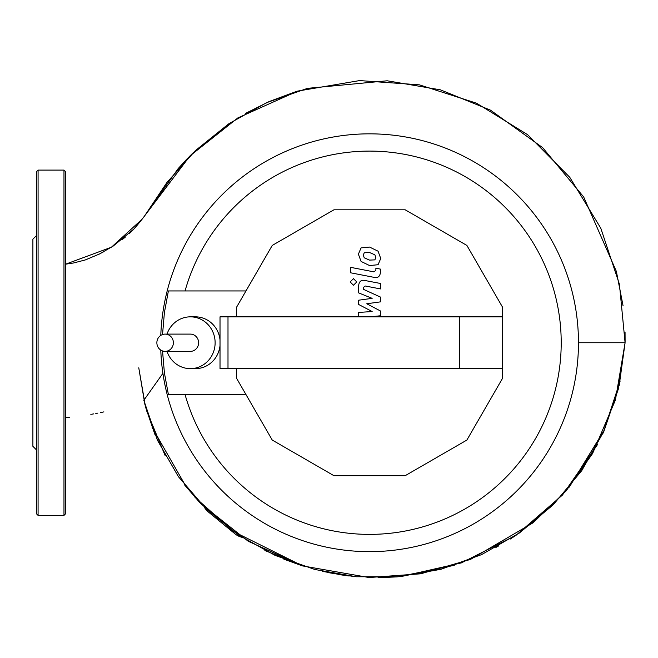 <?xml version="1.0" encoding="UTF-8"?>
<svg xmlns="http://www.w3.org/2000/svg" width="658" height="658" viewBox="0 0 658 658"><rect width="100%" height="100%" fill="white"/><g stroke="black" fill="none" stroke-linecap="round" stroke-linejoin="round"><path stroke-width="0.99" d="M364.261 252.746L363.298 255.115L364.261 257.821L369.549 260.099L374.871 259.877L375.833 257.549L374.871 254.802L369.549 252.516L364.261 252.746M361.077 261.432L369.549 265.552L378.062 264.73L380.743 258.504L378.062 251.191L369.549 247.063L361.077 247.893L358.388 254.161L361.077 261.432M350.632 272.799L374.246 277.388C377.881 278.211 379.962 276.492 380.489 272.223L380.489 269.122L375.874 268.225L375.874 270.323L373.909 271.869L350.632 267.345L350.632 272.799M356.776 281.945L353.469 278.638L350.163 281.945L353.469 285.251L356.776 281.945M370.158 316.843L380.489 315.758L380.489 310.995L366.777 303.757L380.489 301.858L380.489 297.087L363.249 289.24L363.249 287.546L365.215 285.991L380.505 288.928L380.505 283.483L364.853 280.481C361.217 279.675 359.136 281.402 358.626 285.662L358.643 292.892L372.148 298.345L358.643 300.204L358.643 304.473L372.148 311.538L358.643 312.435L358.643 316.843M167.009 334.108A25.901 24.765 90 0 1 190.359 316.843L195.41 316.843A25.901 24.765 90 0 1 220.019 339.873L220.019 316.843L227.997 316.843L227.997 368.644L502.506 368.644L502.506 378.366L466.884 440.062L405.188 475.685L333.943 475.685L272.248 440.062L236.625 378.366L236.625 368.644M190.359 316.843A25.901 24.765 90 0 1 215.125 342.744A25.901 24.765 90 0 1 190.359 368.644L195.41 368.644A25.901 24.765 90 0 0 220.019 345.606L220.019 339.873M220.019 345.606L220.019 368.644L227.997 368.644M236.625 316.843L236.625 307.121L272.248 245.426L333.943 209.803L405.188 209.803L466.884 245.426L502.506 307.121L502.506 316.843L459.342 316.843L459.342 368.644M459.342 316.843L227.997 316.843M502.506 316.843L502.506 368.644M190.359 368.644A25.901 24.765 90 0 1 167.009 351.372M245.96 290.951L168.39 290.951L164.401 312.608L162.534 334.544M162.534 350.944L164.401 372.88L168.39 394.537L245.96 394.537M165.125 351.372L190.359 351.372A8.636 8.258 90 0 0 198.617 342.744A8.636 8.258 90 0 0 190.359 334.108L165.125 334.108A8.636 8.258 -90 0 0 156.867 342.744A8.636 8.258 -90 0 0 165.125 351.372A8.636 8.258 -90 0 0 173.375 342.744A8.636 8.258 -90 0 0 165.125 334.108M160.791 335.391A208.907 208.907 0 0 1 373.242 133.87A208.907 208.907 0 0 1 578.472 342.744A208.907 208.907 0 0 1 373.242 551.618A208.907 208.907 0 0 1 160.791 350.089M185.054 290.951A191.643 191.643 0 0 1 561.208 342.744A191.643 191.643 0 0 1 185.054 394.537M162.913 373.316L143.822 400.286L157.394 440.136L178.408 476.663L205.847 508.585L238.517 535.036L275.225 555.459L314.869 569.499L356.463 576.762L398.921 576.721L441.016 569.269L481.574 554.62L519.384 532.996L553.214 504.793L581.779 470.602L603.888 431.344L618.545 388.245L625.092 342.744L619.433 284.264L600.77 228.145L569.762 177.29L527.642 134.693L476.507 103.183L419.36 84.841L359.589 80.58L297.539 91.117L237.851 117.922L190.096 155.79L142.144 219.163L111.424 247.211L65.701 264.162L73.564 262.978L85.285 259.951L99.342 254.046L113.127 246.125L133.936 228.976L144.16 216.556L166.852 182.587L195.442 150.575L228.984 123.638L266.696 102.632L307.434 88.361L387.175 80.786L440.424 89.842L490.473 110.149L542.62 147.614L583.671 196.948L616.373 271.417L623.068 305.805M578.472 342.744L625.092 342.744L618.347 389.043L603.024 433.252M241.938 537.298A17.264 17.264 0 0 1 235.046 533.868L208.356 511.957A17.264 17.264 0 0 1 204.21 506.989M38.082 515.395L63.974 515.395L65.701 513.668L65.701 171.82L63.974 170.093L38.082 170.093L36.355 171.82L36.355 513.668L38.082 515.395L38.082 170.093M36.355 449.784L32.9 446.33L32.9 239.15L36.355 235.704M63.974 515.395L63.974 170.093M625.051 332.216L625.1 341.963M296.1 91.561L269.171 101.538L245.36 113.48M230.794 122.429L192.835 153.075L186.716 159.244M186.691 159.269L178.178 168.58M178.17 168.588L150.534 207.443M147.441 212.032L143.839 216.967M143.773 217.066L140.483 221.261M140.425 221.327L136.173 226.467M136.14 226.5L132.891 230.094M132.661 230.341L129.19 233.722M125.439 237.012L121.952 239.849M103.709 251.743L98.996 254.218M90.845 414.367L91.322 414.293M92.285 414.129L93.658 413.882M95.797 413.495L97.82 413.117M100.501 412.591L103.906 411.883M69.707 417.188L65.701 417.641M620.173 380.949L603.065 433.17M597.439 444.676L562.475 495.038L516.143 535.209L461.431 562.878L401.635 576.457M399.71 576.647L398.682 576.737M397.81 576.811L378.079 577.675M348.131 575.882L322.387 571.358M302.96 566.053L264.87 550.507M154.893 434.395L145.525 407.047M145.007 405.073L138.764 367.797L145.55 407.121M396.971 576.885L379.353 577.666M348.501 575.931L327.454 572.468M146.446 410.353L165.1 455.492M195.007 497.358L233.261 531.393L302.573 565.929M322.231 571.317L353.626 576.49M569.31 487.101L604.916 429.032M619.186 385.498L625.092 342.744L615.394 400.089L592.554 453.576L566.028 490.991L533.021 522.83L470.511 559.407L420.709 573.801L369.015 577.527L302.409 565.88L248.231 541.254L201.562 504.332L197.869 500.475M515.181 535.851L510.246 539.05M498.698 545.901L495.844 547.472M348.444 575.923L327.47 572.476M302.022 565.757L283.869 559.168M218.44 519.927L215.882 517.756M198.93 501.602L184.347 484.658M338.105 574.45L349.151 576.005M379.715 577.666L397.86 576.811M398.049 576.795L454.3 565.329M152.097 427.387L186.477 487.348"/></g></svg>
